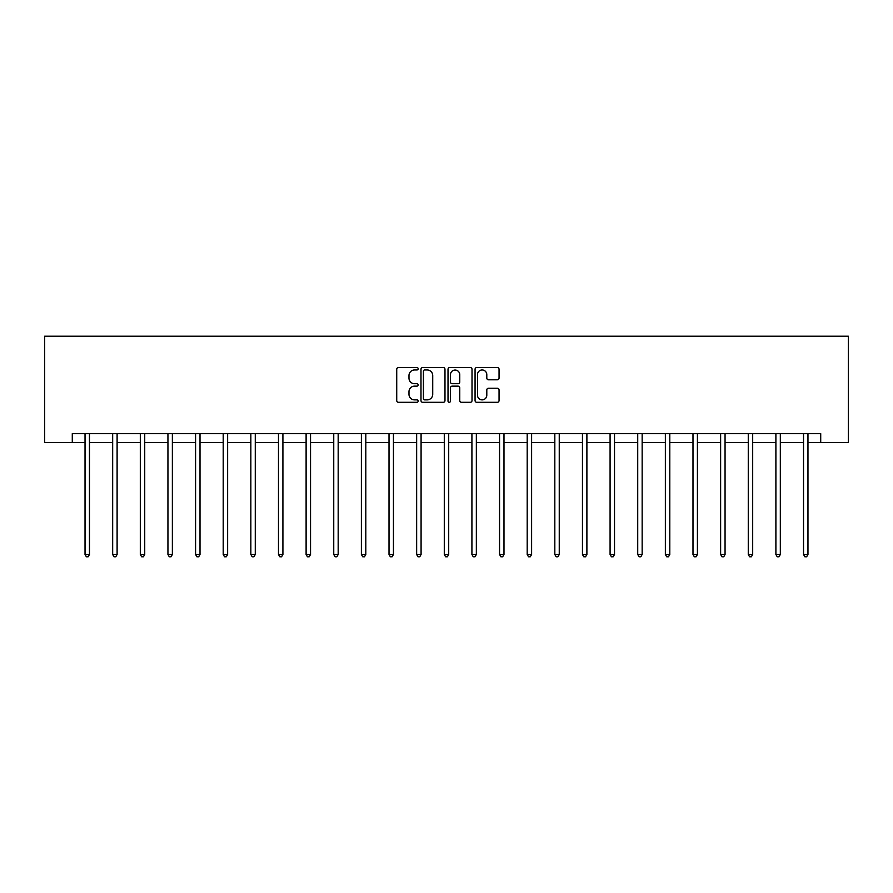 <?xml version="1.0" encoding="UTF-8"?>
<svg xmlns="http://www.w3.org/2000/svg" width="893" height="893" viewBox="0 0 893 893"><rect width="100%" height="100%" fill="white"/><g stroke="black" fill="none" stroke-linecap="round" stroke-linejoin="round"><path stroke-width="1.34" d="M418.158 368.753A1.217 1.217 0 0 0 416.942 367.536L398.468 367.536A1.741 1.741 0 0 0 396.726 369.278L396.726 400.577A1.741 1.741 0 0 0 398.468 402.308L416.942 402.308A1.217 1.217 0 0 0 418.158 401.091A1.217 1.217 0 0 0 416.942 399.874L414.553 399.874A5.559 5.559 0 0 1 408.983 394.315L408.983 391.703A5.559 5.559 0 0 1 414.553 386.144L416.942 386.144A1.217 1.217 0 0 0 418.158 384.928A1.217 1.217 0 0 0 416.942 383.711L414.553 383.711A5.559 5.559 0 0 1 408.983 378.141L408.983 375.54A5.559 5.559 0 0 1 414.553 369.97L416.942 369.97A1.217 1.217 0 0 0 418.158 368.753M497.312 379.793A1.741 1.741 0 0 0 499.053 378.052L499.053 369.278A1.741 1.741 0 0 0 497.312 367.536L476.795 367.536A1.741 1.741 0 0 0 475.065 369.278L475.065 400.577A1.741 1.741 0 0 0 476.795 402.308L497.312 402.308A1.741 1.741 0 0 0 499.053 400.577L499.053 389.962A1.741 1.741 0 0 0 497.312 388.232L488.538 388.232A1.741 1.741 0 0 0 486.797 389.962L486.797 395.231A4.655 4.655 0 0 1 482.142 399.874A4.655 4.655 0 0 1 477.498 395.231L477.498 374.625A4.655 4.655 0 0 1 482.142 369.97A4.655 4.655 0 0 1 486.797 374.625L486.797 378.052A1.741 1.741 0 0 0 488.538 379.793L497.312 379.793M72.288 442.493L72.288 433.641L820.712 433.641L820.712 442.493L848.35 442.493L848.35 336.214L44.65 336.214L44.65 442.493L85.036 442.493M444.982 369.278A1.741 1.741 0 0 0 443.241 367.536L422.724 367.536A1.741 1.741 0 0 0 420.983 369.278L420.983 400.577A1.741 1.741 0 0 0 422.724 402.308L443.241 402.308A1.741 1.741 0 0 0 444.982 400.577L444.982 369.278M449.759 367.536L470.276 367.536A1.741 1.741 0 0 1 472.017 369.278L472.017 400.577A1.741 1.741 0 0 1 470.276 402.308L461.502 402.308A1.741 1.741 0 0 1 459.761 400.577L459.761 387.886A1.741 1.741 0 0 0 458.02 386.144L452.193 386.144A1.741 1.741 0 0 0 450.452 387.886L450.452 401.091A1.217 1.217 0 0 1 449.235 402.308A1.217 1.217 0 0 1 448.018 401.091L448.018 369.278A1.741 1.741 0 0 1 449.759 367.536M89.467 442.493L112.674 442.493M117.106 442.493L140.313 442.493M144.733 442.493L167.94 442.493M172.371 442.493L195.578 442.493M200.01 442.493L223.205 442.493M227.637 442.493L250.844 442.493M255.275 442.493L278.482 442.493M282.914 442.493L306.109 442.493M310.541 442.493L333.748 442.493M338.179 442.493L361.386 442.493M365.806 442.493L389.013 442.493M393.445 442.493L416.651 442.493M421.083 442.493L444.29 442.493M448.71 442.493L471.917 442.493M476.349 442.493L499.555 442.493M503.987 442.493L527.194 442.493M531.614 442.493L554.821 442.493M559.252 442.493L582.459 442.493M586.891 442.493L610.086 442.493M614.518 442.493L637.725 442.493M642.156 442.493L665.363 442.493M669.795 442.493L692.99 442.493M697.422 442.493L720.629 442.493M725.06 442.493L748.267 442.493M752.687 442.493L775.894 442.493M780.326 442.493L803.533 442.493M807.964 442.493L820.712 442.493M424.633 369.97A1.217 1.217 0 0 0 423.416 371.187L423.416 398.658A1.217 1.217 0 0 0 424.633 399.874L427.155 399.874A5.559 5.559 0 0 0 432.725 394.315L432.725 375.54A5.559 5.559 0 0 0 427.155 369.97L424.633 369.97M459.761 374.714A4.655 4.655 0 0 0 455.106 370.059A4.655 4.655 0 0 0 450.452 374.714L450.452 381.97A1.741 1.741 0 0 0 452.193 383.711L458.02 383.711A1.741 1.741 0 0 0 459.761 381.97L459.761 374.714M89.702 433.641L89.59 433.898A1.775 1.775 0 0 0 89.467 434.556L89.467 554.486L85.036 554.486L85.036 434.556A1.775 1.775 0 0 0 84.913 433.898L84.802 433.641M89.467 554.486L88.139 556.785L86.364 556.785L85.036 554.486M117.329 433.641L117.229 433.898A1.775 1.775 0 0 0 117.106 434.556L117.106 554.486L112.674 554.486L112.674 434.556A1.775 1.775 0 0 0 112.54 433.898L112.44 433.641M117.106 554.486L115.777 556.785L114.003 556.785L112.674 554.486M144.967 433.641L144.867 433.898A1.775 1.775 0 0 0 144.733 434.556L144.733 554.486L140.313 554.486L140.313 434.556A1.775 1.775 0 0 0 140.179 433.898L140.078 433.641M144.733 554.486L143.405 556.785L141.641 556.785L140.313 554.486M172.606 433.641L172.494 433.898A1.775 1.775 0 0 0 172.371 434.556L172.371 554.486L167.94 554.486L167.94 434.556A1.775 1.775 0 0 0 167.817 433.898L167.705 433.641M172.371 554.486L171.043 556.785L169.268 556.785L167.94 554.486M200.233 433.641L200.132 433.898A1.775 1.775 0 0 0 200.01 434.556L200.01 554.486L195.578 554.486L195.578 434.556A1.775 1.775 0 0 0 195.444 433.898L195.344 433.641M200.01 554.486L198.681 556.785L196.906 556.785L195.578 554.486M227.871 433.641L227.771 433.898A1.775 1.775 0 0 0 227.637 434.556L227.637 554.486L223.205 554.486L223.205 434.556A1.775 1.775 0 0 0 223.083 433.898L222.982 433.641M227.637 554.486L226.309 556.785L224.534 556.785L223.205 554.486M255.51 433.641L255.398 433.898A1.775 1.775 0 0 0 255.275 434.556L255.275 554.486L250.844 554.486L250.844 434.556A1.775 1.775 0 0 0 250.721 433.898L250.609 433.641M255.275 554.486L253.947 556.785L252.172 556.785L250.844 554.486M283.137 433.641L283.036 433.898A1.775 1.775 0 0 0 282.914 434.556L282.914 554.486L278.482 554.486L278.482 434.556A1.775 1.775 0 0 0 278.348 433.898L278.248 433.641M282.914 554.486L281.574 556.785L279.81 556.785L278.482 554.486M310.775 433.641L310.675 433.898A1.775 1.775 0 0 0 310.541 434.556L310.541 554.486L306.109 554.486L306.109 434.556A1.775 1.775 0 0 0 305.986 433.898L305.886 433.641M310.541 554.486L309.212 556.785L307.438 556.785L306.109 554.486M338.414 433.641L338.302 433.898A1.775 1.775 0 0 0 338.179 434.556L338.179 554.486L333.748 554.486L333.748 434.556A1.775 1.775 0 0 0 333.625 433.898L333.513 433.641M338.179 554.486L336.851 556.785L335.076 556.785L333.748 554.486M366.041 433.641L365.94 433.898A1.775 1.775 0 0 0 365.806 434.556L365.806 554.486L361.386 554.486L361.386 434.556A1.775 1.775 0 0 0 361.252 433.898L361.152 433.641M365.806 554.486L364.478 556.785L362.714 556.785L361.386 554.486M393.679 433.641L393.579 433.898A1.775 1.775 0 0 0 393.445 434.556L393.445 554.486L389.013 554.486L389.013 434.556A1.775 1.775 0 0 0 388.89 433.898L388.79 433.641M393.445 554.486L392.116 556.785L390.341 556.785L389.013 554.486M421.317 433.641L421.206 433.898A1.775 1.775 0 0 0 421.083 434.556L421.083 554.486L416.651 554.486L416.651 434.556A1.775 1.775 0 0 0 416.529 433.898L416.417 433.641M421.083 554.486L419.755 556.785L417.98 556.785L416.651 554.486M448.945 433.641L448.844 433.898A1.775 1.775 0 0 0 448.71 434.556L448.71 554.486L444.29 554.486L444.29 434.556A1.775 1.775 0 0 0 444.156 433.898L444.055 433.641M448.71 554.486L447.382 556.785L445.618 556.785L444.29 554.486M476.583 433.641L476.471 433.898A1.775 1.775 0 0 0 476.349 434.556L476.349 554.486L471.917 554.486L471.917 434.556A1.775 1.775 0 0 0 471.794 433.898L471.683 433.641M476.349 554.486L475.02 556.785L473.245 556.785L471.917 554.486M504.21 433.641L504.11 433.898A1.775 1.775 0 0 0 503.987 434.556L503.987 554.486L499.555 554.486L499.555 434.556A1.775 1.775 0 0 0 499.421 433.898L499.321 433.641M503.987 554.486L502.659 556.785L500.884 556.785L499.555 554.486M531.848 433.641L531.748 433.898A1.775 1.775 0 0 0 531.614 434.556L531.614 554.486L527.194 554.486L527.194 434.556A1.775 1.775 0 0 0 527.06 433.898L526.959 433.641M531.614 554.486L530.286 556.785L528.522 556.785L527.194 554.486M559.487 433.641L559.375 433.898A1.775 1.775 0 0 0 559.252 434.556L559.252 554.486L554.821 554.486L554.821 434.556A1.775 1.775 0 0 0 554.698 433.898L554.586 433.641M559.252 554.486L557.924 556.785L556.149 556.785L554.821 554.486M587.114 433.641L587.014 433.898A1.775 1.775 0 0 0 586.891 434.556L586.891 554.486L582.459 554.486L582.459 434.556A1.775 1.775 0 0 0 582.325 433.898L582.225 433.641M586.891 554.486L585.562 556.785L583.788 556.785L582.459 554.486M614.752 433.641L614.652 433.898A1.775 1.775 0 0 0 614.518 434.556L614.518 554.486L610.086 554.486L610.086 434.556A1.775 1.775 0 0 0 609.964 433.898L609.863 433.641M614.518 554.486L613.19 556.785L611.426 556.785L610.086 554.486M642.391 433.641L642.279 433.898A1.775 1.775 0 0 0 642.156 434.556L642.156 554.486L637.725 554.486L637.725 434.556A1.775 1.775 0 0 0 637.602 433.898L637.49 433.641M642.156 554.486L640.828 556.785L639.053 556.785L637.725 554.486M670.018 433.641L669.917 433.898A1.775 1.775 0 0 0 669.795 434.556L669.795 554.486L665.363 554.486L665.363 434.556A1.775 1.775 0 0 0 665.229 433.898L665.129 433.641M669.795 554.486L668.466 556.785L666.691 556.785L665.363 554.486M697.656 433.641L697.556 433.898A1.775 1.775 0 0 0 697.422 434.556L697.422 554.486L692.99 554.486L692.99 434.556A1.775 1.775 0 0 0 692.868 433.898L692.767 433.641M697.422 554.486L696.093 556.785L694.319 556.785L692.99 554.486M725.295 433.641L725.183 433.898A1.775 1.775 0 0 0 725.06 434.556L725.06 554.486L720.629 554.486L720.629 434.556A1.775 1.775 0 0 0 720.506 433.898L720.394 433.641M725.06 554.486L723.732 556.785L721.957 556.785L720.629 554.486M752.922 433.641L752.821 433.898A1.775 1.775 0 0 0 752.687 434.556L752.687 554.486L748.267 554.486L748.267 434.556A1.775 1.775 0 0 0 748.133 433.898L748.033 433.641M752.687 554.486L751.359 556.785L749.595 556.785L748.267 554.486M780.56 433.641L780.46 433.898A1.775 1.775 0 0 0 780.326 434.556L780.326 554.486L775.894 554.486L775.894 434.556A1.775 1.775 0 0 0 775.771 433.898L775.671 433.641M780.326 554.486L778.997 556.785L777.223 556.785L775.894 554.486M808.198 433.641L808.087 433.898A1.775 1.775 0 0 0 807.964 434.556L807.964 554.486L803.533 554.486L803.533 434.556A1.775 1.775 0 0 0 803.41 433.898L803.298 433.641M807.964 554.486L806.636 556.785L804.861 556.785L803.533 554.486"/></g></svg>
